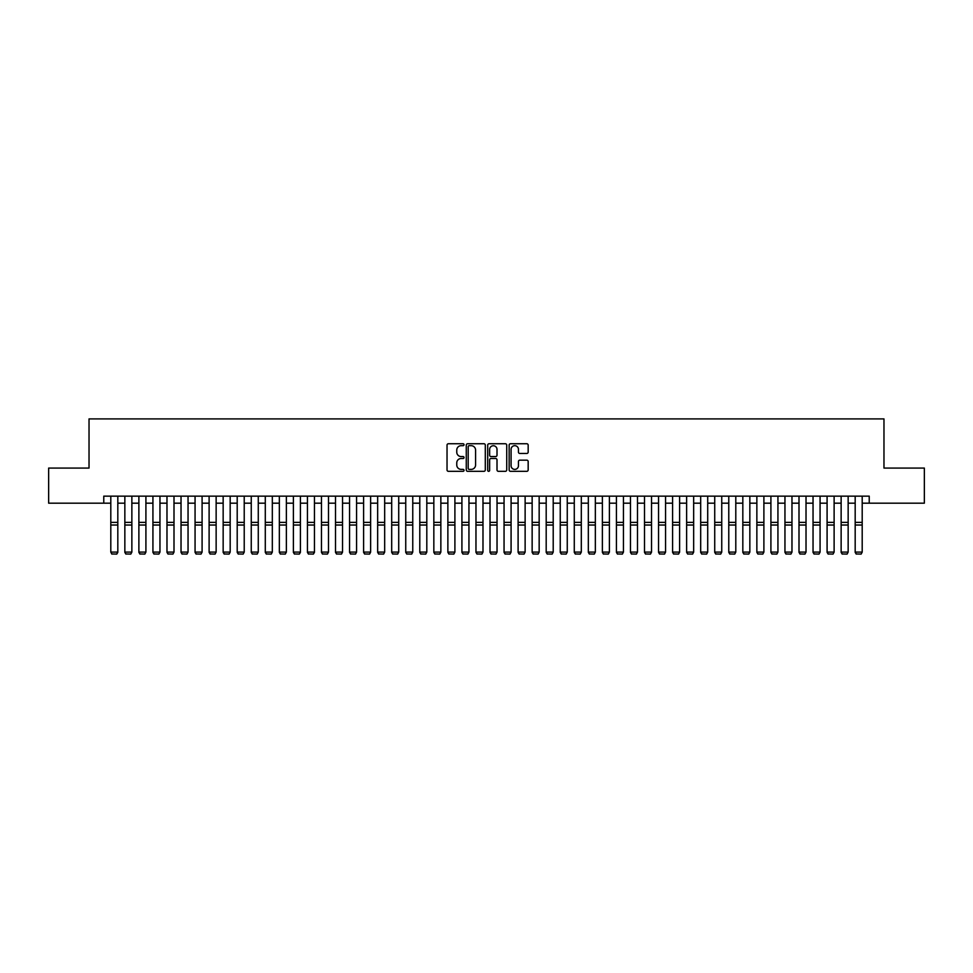 <?xml version="1.0" encoding="UTF-8"?>
<svg xmlns="http://www.w3.org/2000/svg" width="973" height="973" viewBox="0 0 973 973"><rect width="100%" height="100%" fill="white"/><g stroke="black" fill="none" stroke-linecap="round" stroke-linejoin="round"><path stroke-width="1.46" d="M464.024 444.71A0.961 0.961 0 0 0 463.063 443.749L448.419 443.749A1.374 1.374 0 0 0 447.033 445.123L447.033 469.947A1.374 1.374 0 0 0 448.419 471.321L463.063 471.321A0.961 0.961 0 0 0 464.024 470.36A0.961 0.961 0 0 0 463.063 469.387L461.166 469.387A4.415 4.415 0 0 1 456.763 464.985L456.763 462.917A4.415 4.415 0 0 1 461.166 458.502L463.063 458.502A0.961 0.961 0 0 0 464.024 457.541A0.961 0.961 0 0 0 463.063 456.568L461.166 456.568A4.415 4.415 0 0 1 456.763 452.153L456.763 450.085A4.415 4.415 0 0 1 461.166 445.683L463.063 445.683A0.961 0.961 0 0 0 464.024 444.71M526.794 453.467A1.374 1.374 0 0 0 528.169 452.092L528.169 445.123A1.374 1.374 0 0 0 526.794 443.749L510.521 443.749A1.374 1.374 0 0 0 509.147 445.123L509.147 469.947A1.374 1.374 0 0 0 510.521 471.321L526.794 471.321A1.374 1.374 0 0 0 528.169 469.947L528.169 461.53A1.374 1.374 0 0 0 526.794 460.156L519.825 460.156A1.374 1.374 0 0 0 518.451 461.53L518.451 465.702A3.685 3.685 0 0 1 514.766 469.387A3.685 3.685 0 0 1 511.068 465.702L511.068 449.368A3.685 3.685 0 0 1 514.766 445.683A3.685 3.685 0 0 1 518.451 449.368L518.451 452.092A1.374 1.374 0 0 0 519.825 453.467L526.794 453.467M103.77 503.187L48.65 503.187L48.65 468.074L89.03 468.074L89.03 418.913L883.971 418.913L883.971 468.074L924.35 468.074L924.35 503.187L869.23 503.187L869.23 496.157L103.77 496.157L103.77 503.187L110.8 503.187M485.296 445.123A1.374 1.374 0 0 0 483.909 443.749L467.648 443.749A1.374 1.374 0 0 0 466.274 445.123L466.274 469.947A1.374 1.374 0 0 0 467.648 471.321L483.909 471.321A1.374 1.374 0 0 0 485.296 469.947L485.296 445.123M489.091 443.749L505.352 443.749A1.374 1.374 0 0 1 506.726 445.123L506.726 469.947A1.374 1.374 0 0 1 505.352 471.321L498.395 471.321A1.374 1.374 0 0 1 497.008 469.947L497.008 459.876A1.374 1.374 0 0 0 495.634 458.502L491.012 458.502A1.374 1.374 0 0 0 489.638 459.876L489.638 470.36A0.961 0.961 0 0 1 488.677 471.321A0.961 0.961 0 0 1 487.704 470.36L487.704 445.123A1.374 1.374 0 0 1 489.091 443.749M117.818 503.187L124.848 503.187M131.866 503.187L138.884 503.187M145.914 503.187L152.931 503.187M159.961 503.187L166.979 503.187M173.997 503.187L181.027 503.187M188.044 503.187L195.062 503.187M202.092 503.187L209.11 503.187M216.14 503.187L223.158 503.187M230.175 503.187L237.205 503.187M244.223 503.187L251.253 503.187M258.271 503.187L265.288 503.187M272.318 503.187L279.336 503.187M286.366 503.187L293.384 503.187M300.402 503.187L307.432 503.187M314.449 503.187L321.467 503.187M328.497 503.187L335.515 503.187M342.545 503.187L349.562 503.187M356.58 503.187L363.61 503.187M370.628 503.187L377.658 503.187M384.676 503.187L391.693 503.187M398.723 503.187L405.741 503.187M412.759 503.187L419.789 503.187M426.806 503.187L433.836 503.187M440.854 503.187L447.872 503.187M454.902 503.187L461.92 503.187M468.95 503.187L475.967 503.187M482.985 503.187L490.015 503.187M497.033 503.187L504.05 503.187M511.08 503.187L518.098 503.187M525.128 503.187L532.146 503.187M539.164 503.187L546.194 503.187M553.211 503.187L560.241 503.187M567.259 503.187L574.277 503.187M581.307 503.187L588.324 503.187M595.342 503.187L602.372 503.187M609.39 503.187L616.42 503.187M623.438 503.187L630.455 503.187M637.485 503.187L644.503 503.187M651.533 503.187L658.551 503.187M665.568 503.187L672.598 503.187M679.616 503.187L686.634 503.187M693.664 503.187L700.682 503.187M707.712 503.187L714.729 503.187M721.747 503.187L728.777 503.187M735.795 503.187L742.825 503.187M749.842 503.187L756.86 503.187M763.89 503.187L770.908 503.187M777.938 503.187L784.956 503.187M791.973 503.187L799.003 503.187M806.021 503.187L813.039 503.187M820.069 503.187L827.086 503.187M834.116 503.187L841.134 503.187M848.152 503.187L855.182 503.187M862.2 503.187L869.23 503.187M469.168 445.683A0.961 0.961 0 0 0 468.195 446.643L468.195 468.427A0.961 0.961 0 0 0 469.168 469.387L471.163 469.387A4.415 4.415 0 0 0 475.578 464.985L475.578 450.085A4.415 4.415 0 0 0 471.163 445.683L469.168 445.683M497.008 449.441A3.685 3.685 0 0 0 493.323 445.743A3.685 3.685 0 0 0 489.638 449.441L489.638 455.194A1.374 1.374 0 0 0 491.012 456.568L495.634 456.568A1.374 1.374 0 0 0 497.008 455.194L497.008 449.441M117.818 496.157L117.818 552.348L116.772 554.087L111.846 553.99L116.772 554.087M111.846 554.087L110.8 552.092L117.818 552.092L116.772 553.99M110.8 496.157L110.8 552.092L111.846 553.99M124.848 552.348L125.894 554.087L124.848 552.092L131.866 552.092L130.808 554.087L125.894 553.99L130.808 554.087M138.884 552.348L139.942 554.087L138.884 552.092L145.914 552.092L144.855 554.087L139.942 553.99L144.855 554.087M152.931 552.348L153.989 554.087L152.931 552.092L159.961 552.092L158.903 554.087L153.989 553.99L158.903 554.087M166.979 552.348L168.037 554.087L166.979 552.092L173.997 552.092L172.951 554.087L168.037 553.99L172.951 554.087M131.866 496.157L131.866 552.092L130.808 553.99M124.848 496.157L124.848 552.092L125.894 553.99M145.914 496.157L145.914 552.092L144.855 553.99M138.884 496.157L138.884 552.092L139.942 553.99M159.961 496.157L159.961 552.092L158.903 553.99M152.931 496.157L152.931 552.092L153.989 553.99M173.997 496.157L173.997 552.092L172.951 553.99M166.979 496.157L166.979 552.092L168.037 553.99M181.027 552.348L182.073 554.087L181.027 552.092L188.044 552.092L186.986 554.087L182.073 553.99L186.986 554.087M188.044 496.157L188.044 552.092L186.986 553.99M181.027 496.157L181.027 552.092L182.073 553.99M195.062 552.348L196.12 554.087L195.062 552.092L202.092 552.092L201.034 554.087L196.12 553.99L201.034 554.087M202.092 496.157L202.092 552.092L201.034 553.99M195.062 496.157L195.062 552.092L196.12 553.99M209.11 552.348L210.168 554.087L209.11 552.092L216.14 552.092L215.082 554.087L210.168 553.99L215.082 554.087M216.14 496.157L216.14 552.092L215.082 553.99M209.11 496.157L209.11 552.092L210.168 553.99M223.158 552.348L224.216 554.087L223.158 552.092L230.175 552.092L229.129 554.087L224.216 553.99L229.129 554.087M230.175 496.157L230.175 552.092L229.129 553.99M223.158 496.157L223.158 552.092L224.216 553.99M237.205 552.348L238.251 554.087L237.205 552.092L244.223 552.092L243.177 554.087L238.251 553.99L243.177 554.087M244.223 496.157L244.223 552.092L243.177 553.99M237.205 496.157L237.205 552.092L238.251 553.99M251.253 552.348L252.299 554.087L251.253 552.092L258.271 552.092L257.213 554.087L252.299 553.99L257.213 554.087M258.271 496.157L258.271 552.092L257.213 553.99M251.253 496.157L251.253 552.092L252.299 553.99M265.288 552.348L266.347 554.087L265.288 552.092L272.318 552.092L271.26 554.087L266.347 553.99L271.26 554.087M272.318 496.157L272.318 552.092L271.26 553.99M265.288 496.157L265.288 552.092L266.347 553.99M279.336 552.348L280.394 554.087L279.336 552.092L286.366 552.092L285.308 554.087L280.394 553.99L285.308 554.087M286.366 496.157L286.366 552.092L285.308 553.99M279.336 496.157L279.336 552.092L280.394 553.99M300.402 496.157L300.402 552.348L299.356 554.087L294.442 553.99L299.356 554.087M293.384 552.348L294.442 554.087L293.384 552.092L300.402 552.092L299.356 553.99M293.384 496.157L293.384 552.092L294.442 553.99M314.449 496.157L314.449 552.348L313.391 554.087L308.477 553.99L313.391 554.087M307.432 552.348L308.477 554.087L307.432 552.092L314.449 552.092L313.391 553.99M307.432 496.157L307.432 552.092L308.477 553.99M321.467 552.348L322.525 554.087L321.467 552.092L328.497 552.092L327.439 554.087L322.525 553.99L327.439 554.087M328.497 496.157L328.497 552.092L327.439 553.99M321.467 496.157L321.467 552.092L322.525 553.99M335.515 552.348L336.573 554.087L335.515 552.092L342.545 552.092L341.487 554.087L336.573 553.99L341.487 554.087M342.545 496.157L342.545 552.092L341.487 553.99M335.515 496.157L335.515 552.092L336.573 553.99M349.562 552.348L350.621 554.087L349.562 552.092L356.58 552.092L355.534 554.087L350.621 553.99L355.534 554.087M356.58 496.157L356.58 552.092L355.534 553.99M349.562 496.157L349.562 552.092L350.621 553.99M363.61 552.348L364.656 554.087L363.61 552.092L370.628 552.092L369.582 554.087L364.656 553.99L369.582 554.087M370.628 496.157L370.628 552.092L369.582 553.99M363.61 496.157L363.61 552.092L364.656 553.99M377.658 552.348L378.704 554.087L377.658 552.092L384.676 552.092L383.617 554.087L378.704 553.99L383.617 554.087M384.676 496.157L384.676 552.092L383.617 553.99M377.658 496.157L377.658 552.092L378.704 553.99M391.693 552.348L392.751 554.087L391.693 552.092L398.723 552.092L397.665 554.087L392.751 553.99L397.665 554.087M398.723 496.157L398.723 552.092L397.665 553.99M391.693 496.157L391.693 552.092L392.751 553.99M405.741 552.348L406.799 554.087L405.741 552.092L412.759 552.092L411.713 554.087L406.799 553.99L411.713 554.087M412.759 496.157L412.759 552.092L411.713 553.99M405.741 496.157L405.741 552.092L406.799 553.99M419.789 552.348L420.835 554.087L419.789 552.092L426.806 552.092L425.76 554.087L420.835 553.99L425.76 554.087M426.806 496.157L426.806 552.092L425.76 553.99M419.789 496.157L419.789 552.092L420.835 553.99M433.836 552.348L434.882 554.087L433.836 552.092L440.854 552.092L439.796 554.087L434.882 553.99L439.796 554.087M447.872 552.348L448.93 554.087L447.872 552.092L454.902 552.092L453.844 554.087L448.93 553.99L453.844 554.087M461.92 552.348L462.978 554.087L461.92 552.092L468.95 552.092L467.891 554.087L462.978 553.99L467.891 554.087M440.854 496.157L440.854 552.092L439.796 553.99M433.836 496.157L433.836 552.092L434.882 553.99M454.902 496.157L454.902 552.092L453.844 553.99M447.872 496.157L447.872 552.092L448.93 553.99M468.95 496.157L468.95 552.092L467.891 553.99M461.92 496.157L461.92 552.092L462.978 553.99M475.967 552.348L477.025 554.087L475.967 552.092L482.985 552.092L481.939 554.087L477.025 553.99L481.939 554.087M482.985 496.157L482.985 552.092L481.939 553.99M475.967 496.157L475.967 552.092L477.025 553.99M490.015 552.348L491.061 554.087L490.015 552.092L497.033 552.092L495.975 554.087L491.061 553.99L495.975 554.087M497.033 496.157L497.033 552.092L495.975 553.99M490.015 496.157L490.015 552.092L491.061 553.99M504.05 552.348L505.109 554.087L504.05 552.092L511.08 552.092L510.022 554.087L505.109 553.99L510.022 554.087M511.08 496.157L511.08 552.092L510.022 553.99M504.05 496.157L504.05 552.092L505.109 553.99M518.098 552.348L519.156 554.087L518.098 552.092L525.128 552.092L524.07 554.087L519.156 553.99L524.07 554.087M525.128 496.157L525.128 552.092L524.07 553.99M518.098 496.157L518.098 552.092L519.156 553.99M532.146 552.348L533.204 554.087L532.146 552.092L539.164 552.092L538.118 554.087L533.204 553.99L538.118 554.087M546.194 552.348L547.24 554.087L546.194 552.092L553.211 552.092L552.165 554.087L547.24 553.99L552.165 554.087M560.241 552.348L561.287 554.087L560.241 552.092L567.259 552.092L566.201 554.087L561.287 553.99L566.201 554.087M539.164 496.157L539.164 552.092L538.118 553.99M532.146 496.157L532.146 552.092L533.204 553.99M553.211 496.157L553.211 552.092L552.165 553.99M546.194 496.157L546.194 552.092L547.24 553.99M567.259 496.157L567.259 552.092L566.201 553.99M560.241 496.157L560.241 552.092L561.287 553.99M574.277 552.348L575.335 554.087L574.277 552.092L581.307 552.092L580.249 554.087L575.335 553.99L580.249 554.087M581.307 496.157L581.307 552.092L580.249 553.99M574.277 496.157L574.277 552.092L575.335 553.99M588.324 552.348L589.383 554.087L588.324 552.092L595.342 552.092L594.296 554.087L589.383 553.99L594.296 554.087M595.342 496.157L595.342 552.092L594.296 553.99M588.324 496.157L588.324 552.092L589.383 553.99M602.372 552.348L603.418 554.087L602.372 552.092L609.39 552.092L608.344 554.087L603.418 553.99L608.344 554.087M609.39 496.157L609.39 552.092L608.344 553.99M602.372 496.157L602.372 552.092L603.418 553.99M616.42 552.348L617.466 554.087L616.42 552.092L623.438 552.092L622.379 554.087L617.466 553.99L622.379 554.087M623.438 496.157L623.438 552.092L622.379 553.99M616.42 496.157L616.42 552.092L617.466 553.99M630.455 552.348L631.513 554.087L630.455 552.092L637.485 552.092L636.427 554.087L631.513 553.99L636.427 554.087M637.485 496.157L637.485 552.092L636.427 553.99M630.455 496.157L630.455 552.092L631.513 553.99M644.503 552.348L645.561 554.087L644.503 552.092L651.533 552.092L650.475 554.087L645.561 553.99L650.475 554.087M651.533 496.157L651.533 552.092L650.475 553.99M644.503 496.157L644.503 552.092L645.561 553.99M658.551 552.348L659.609 554.087L658.551 552.092L665.568 552.092L664.523 554.087L659.609 553.99L664.523 554.087M665.568 496.157L665.568 552.092L664.523 553.99M658.551 496.157L658.551 552.092L659.609 553.99M672.598 552.348L673.644 554.087L672.598 552.092L679.616 552.092L678.558 554.087L673.644 553.99L678.558 554.087M679.616 496.157L679.616 552.092L678.558 553.99M672.598 496.157L672.598 552.092L673.644 553.99M686.634 552.348L687.692 554.087L686.634 552.092L693.664 552.092L692.606 554.087L687.692 553.99L692.606 554.087M693.664 496.157L693.664 552.092L692.606 553.99M686.634 496.157L686.634 552.092L687.692 553.99M700.682 552.348L701.74 554.087L700.682 552.092L707.712 552.092L706.653 554.087L701.74 553.99L706.653 554.087M707.712 496.157L707.712 552.092L706.653 553.99M700.682 496.157L700.682 552.092L701.74 553.99M714.729 552.348L715.787 554.087L714.729 552.092L721.747 552.092L720.701 554.087L715.787 553.99L720.701 554.087M721.747 496.157L721.747 552.092L720.701 553.99M714.729 496.157L714.729 552.092L715.787 553.99M728.777 552.348L729.823 554.087L728.777 552.092L735.795 552.092L734.749 554.087L729.823 553.99L734.749 554.087M735.795 496.157L735.795 552.092L734.749 553.99M728.777 496.157L728.777 552.092L729.823 553.99M742.825 552.348L743.871 554.087L742.825 552.092L749.842 552.092L748.784 554.087L743.871 553.99L748.784 554.087M749.842 496.157L749.842 552.092L748.784 553.99M742.825 496.157L742.825 552.092L743.871 553.99M756.86 552.348L757.918 554.087L756.86 552.092L763.89 552.092L762.832 554.087L757.918 553.99L762.832 554.087M763.89 496.157L763.89 552.092L762.832 553.99M756.86 496.157L756.86 552.092L757.918 553.99M770.908 552.348L771.966 554.087L770.908 552.092L777.938 552.092L776.88 554.087L771.966 553.99L776.88 554.087M777.938 496.157L777.938 552.092L776.88 553.99M770.908 496.157L770.908 552.092L771.966 553.99M784.956 552.348L786.014 554.087L784.956 552.092L791.973 552.092L790.927 554.087L786.014 553.99L790.927 554.087M791.973 496.157L791.973 552.092L790.927 553.99M784.956 496.157L784.956 552.092L786.014 553.99M799.003 552.348L800.049 554.087L799.003 552.092L806.021 552.092L804.963 554.087L800.049 553.99L804.963 554.087M806.021 496.157L806.021 552.092L804.963 553.99M799.003 496.157L799.003 552.092L800.049 553.99M813.039 552.348L814.097 554.087L813.039 552.092L820.069 552.092L819.011 554.087L814.097 553.99L819.011 554.087M820.069 496.157L820.069 552.092L819.011 553.99M813.039 496.157L813.039 552.092L814.097 553.99M827.086 552.348L828.145 554.087L827.086 552.092L834.116 552.092L833.058 554.087L828.145 553.99L833.058 554.087M834.116 496.157L834.116 552.092L833.058 553.99M827.086 496.157L827.086 552.092L828.145 553.99M841.134 552.348L842.192 554.087L841.134 552.092L848.152 552.092L847.106 554.087L842.192 553.99L847.106 554.087M848.152 496.157L848.152 552.092L847.106 553.99M841.134 496.157L841.134 552.092L842.192 553.99M855.182 552.348L856.228 554.087L855.182 552.092L862.2 552.092L861.154 554.087L856.228 553.99L861.154 554.087M862.2 496.157L862.2 552.092L861.154 553.99M855.182 496.157L855.182 552.092L856.228 553.99M117.818 522.379L110.8 522.379M117.818 525.031L110.8 525.031M131.866 522.379L124.848 522.379M131.866 525.031L124.848 525.031M145.914 522.379L138.884 522.379M145.914 525.031L138.884 525.031M159.961 522.379L152.931 522.379M159.961 525.031L152.931 525.031M173.997 522.379L166.979 522.379M173.997 525.031L166.979 525.031M188.044 522.379L181.027 522.379M188.044 525.031L181.027 525.031M202.092 522.379L195.062 522.379M202.092 525.031L195.062 525.031M216.14 522.379L209.11 522.379M216.14 525.031L209.11 525.031M230.175 522.379L223.158 522.379M230.175 525.031L223.158 525.031M244.223 522.379L237.205 522.379M244.223 525.031L237.205 525.031M258.271 522.379L251.253 522.379M258.271 525.031L251.253 525.031M272.318 522.379L265.288 522.379M272.318 525.031L265.288 525.031M286.366 522.379L279.336 522.379M286.366 525.031L279.336 525.031M300.402 522.379L293.384 522.379M300.402 525.031L293.384 525.031M314.449 522.379L307.432 522.379M314.449 525.031L307.432 525.031M328.497 522.379L321.467 522.379M328.497 525.031L321.467 525.031M342.545 522.379L335.515 522.379M342.545 525.031L335.515 525.031M356.58 522.379L349.562 522.379M356.58 525.031L349.562 525.031M370.628 522.379L363.61 522.379M370.628 525.031L363.61 525.031M384.676 522.379L377.658 522.379M384.676 525.031L377.658 525.031M398.723 522.379L391.693 522.379M398.723 525.031L391.693 525.031M412.759 522.379L405.741 522.379M412.759 525.031L405.741 525.031M426.806 522.379L419.789 522.379M426.806 525.031L419.789 525.031M440.854 522.379L433.836 522.379M440.854 525.031L433.836 525.031M454.902 522.379L447.872 522.379M454.902 525.031L447.872 525.031M468.95 522.379L461.92 522.379M468.95 525.031L461.92 525.031M482.985 522.379L475.967 522.379M482.985 525.031L475.967 525.031M497.033 522.379L490.015 522.379M497.033 525.031L490.015 525.031M511.08 522.379L504.05 522.379M511.08 525.031L504.05 525.031M525.128 522.379L518.098 522.379M525.128 525.031L518.098 525.031M539.164 522.379L532.146 522.379M539.164 525.031L532.146 525.031M553.211 522.379L546.194 522.379M553.211 525.031L546.194 525.031M567.259 522.379L560.241 522.379M567.259 525.031L560.241 525.031M581.307 522.379L574.277 522.379M581.307 525.031L574.277 525.031M595.342 522.379L588.324 522.379M595.342 525.031L588.324 525.031M609.39 522.379L602.372 522.379M609.39 525.031L602.372 525.031M623.438 522.379L616.42 522.379M623.438 525.031L616.42 525.031M637.485 522.379L630.455 522.379M637.485 525.031L630.455 525.031M651.533 522.379L644.503 522.379M651.533 525.031L644.503 525.031M665.568 522.379L658.551 522.379M665.568 525.031L658.551 525.031M679.616 522.379L672.598 522.379M679.616 525.031L672.598 525.031M693.664 522.379L686.634 522.379M693.664 525.031L686.634 525.031M707.712 522.379L700.682 522.379M707.712 525.031L700.682 525.031M721.747 522.379L714.729 522.379M721.747 525.031L714.729 525.031M735.795 522.379L728.777 522.379M735.795 525.031L728.777 525.031M749.842 522.379L742.825 522.379M749.842 525.031L742.825 525.031M763.89 522.379L756.86 522.379M763.89 525.031L756.86 525.031M777.938 522.379L770.908 522.379M777.938 525.031L770.908 525.031M791.973 522.379L784.956 522.379M791.973 525.031L784.956 525.031M806.021 522.379L799.003 522.379M806.021 525.031L799.003 525.031M820.069 522.379L813.039 522.379M820.069 525.031L813.039 525.031M834.116 522.379L827.086 522.379M834.116 525.031L827.086 525.031M848.152 522.379L841.134 522.379M848.152 525.031L841.134 525.031M862.2 522.379L855.182 522.379M862.2 525.031L855.182 525.031"/></g></svg>
